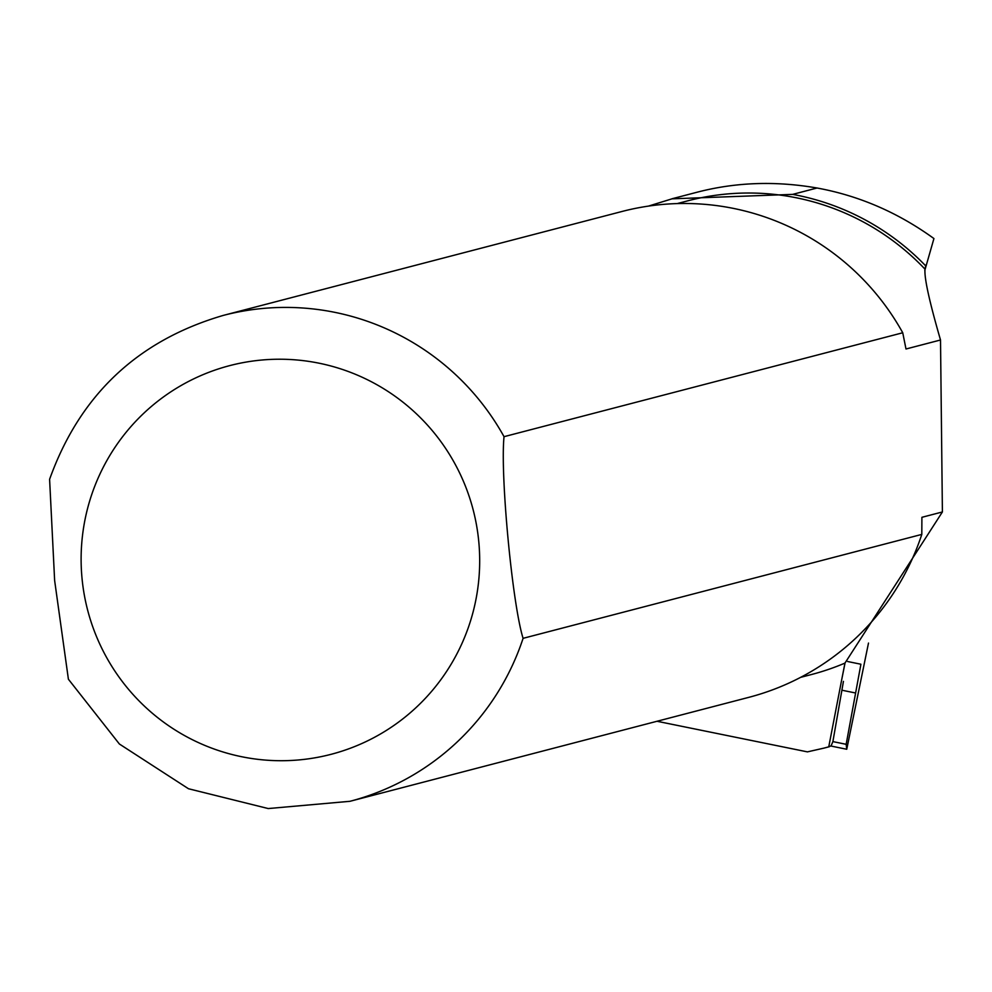 <?xml version="1.0" encoding="UTF-8"?>
<svg xmlns="http://www.w3.org/2000/svg" width="992" height="992" viewBox="0 0 992 992"><rect width="100%" height="100%" fill="white"/><g stroke="black" fill="none" stroke-linecap="round" stroke-linejoin="round"><path stroke-width="1.49" d="M829.225 746.753L831.184 745.686L832.883 741.607L843.436 681.392M924.792 270.481L933.931 238.551C898.033 212.548 859.072 195.697 817.048 188.009L792.633 194.382L672.055 198.822L648.384 206.125M845.072 662.842L841.935 678.54L844.961 663.09L942.4 511.959L921.903 517.303L921.804 534.403L523.094 638.327C512.368 604.351 500.104 474.722 504.035 436.678L902.745 332.766A251.063 248.98 -104.6 0 0 622.046 211.47L223.336 315.394C137.727 340.405 79.819 395.039 49.6 479.297L54.634 580.518L68.398 679.222L119.387 744.012L188.48 788.739L268.224 808.554L349.978 801.3A251.063 248.98 -104.6 0 0 523.094 638.327M841.923 678.553L828.754 746.84L824.278 748.042L807.426 751.874L657.014 721.271M672.03 198.76L698.083 191.964C736.287 182.168 775.942 180.842 817.048 188.009M902.745 332.766L905.994 348.998L940.515 339.996C929.318 301.345 924.147 277.735 925.015 269.167A244.788 242.755 -104.6 0 0 687.865 200.806L677.164 203.596M800.643 677.35L811.344 674.56A244.788 242.755 -104.6 0 0 844.961 663.09M925.015 269.167L925.697 265.868A247.306 245.247 -104.6 0 0 792.633 194.382M349.978 801.3L748.687 697.376A251.063 248.98 -104.6 0 0 921.804 534.403M942.4 511.959L940.515 339.996M925.92 264.988L925.697 265.868M868.496 643.064L846.746 749.258L846.164 744.31L860.907 664.231L847.627 661.515M846.164 744.31L832.883 741.607M830.763 745.996L846.746 749.258L830.775 745.996M82.014 578.2A200.855 199.181 -104.6 0 0 395.957 723.999A200.855 199.181 -104.6 0 0 363.233 377.729A200.855 199.181 -104.6 0 0 82.014 578.2M504.035 436.678A251.063 248.98 -104.6 0 0 223.336 315.394M855.166 692.912L841.886 690.209M829.3 746.728L824.278 748.042"/></g></svg>
